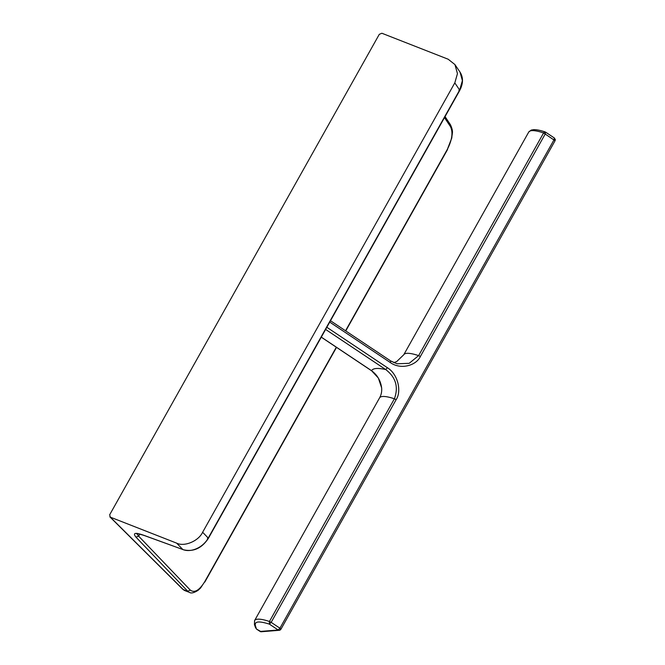 <?xml version="1.0" encoding="UTF-8"?>
<svg xmlns="http://www.w3.org/2000/svg" width="665" height="665" viewBox="0 0 665 665"><rect width="100%" height="100%" fill="white"/><g stroke="black" fill="none" stroke-linecap="round" stroke-linejoin="round"><path stroke-width="1" d="M139.825 534.128L138.594 536.098L137.032 533.721M336.307 347.221L204.695 581.759C199.292 590.42 194.504 593.213 190.306 590.113L138.594 536.098L136.009 537.195L187.721 591.21L190.306 590.113M444.511 117.63L450.438 126.583C453.189 132.235 452.175 139.791 447.404 149.251L345.534 330.788M189.483 592.407L183.058 589.389L110.332 517.154L176.624 543.13C184.263 547.071 198.561 541.094 202.626 532.266L454.802 82.884L457.462 73.632L454.926 64.572L448.177 59.227L381.885 33.25L379.283 34.339L109.667 514.785L110.332 517.154L109.833 516.83L182.551 589.057A2.037 1.712 -45.2 0 0 183.058 589.389A20.332 10.283 -68.6 0 0 184.928 590.628L189.483 592.407C191.171 593.562 194.039 592.872 198.079 590.329L200.556 588.035L204.695 581.759M176.624 543.13L182.842 549.531C191.404 553.014 203.457 547.054 208.245 538.035L459.648 90.041L462.391 80.648L460.047 72.144C463.38 77.456 463.281 83.532 459.764 90.374L208.361 538.376C201.703 548.401 193.274 552.166 183.075 549.672L183.365 549.714M144.596 535.574L144.097 535.392C138.237 533.363 131.354 531.501 136.009 537.195M555.167 139.916A2.037 0.881 174.2 0 0 555.325 139.517L554.269 138.004L554.086 139.667L279.923 628.209A2.037 0.466 29.3 0 1 280.913 629.265L555.076 140.722L543.588 132.934L544.261 132.152L545.674 132.194L545.192 131.953L545.333 133.815L420.363 356.507C416.224 365.575 400.671 370.039 390.322 362.55L390.663 360.929L330.605 320.813M280.746 629.339A2.037 1.87 -94.6 0 1 279.308 630.295L279.308 630.295A2.037 1.87 -94.6 0 1 278.17 629.996L260.106 631.451A2.037 1.87 85.4 0 0 261.237 631.75L279.308 630.295L280.913 629.265M326.939 327.346L387.412 367.728C398.26 374.412 401.652 391.577 396.141 399.665L271.17 622.357L279.923 628.209L278.17 629.996L269.416 624.152L269.433 621.476L271.17 622.357L269.416 624.152C259.001 620.836 254.321 621.334 255.385 625.624L256.474 629.09L259.849 631.276M261.237 631.75L256.391 628.99M387.412 367.728L385.658 369.524C395.783 377.205 398.692 386.964 394.403 398.784L269.433 621.476A36.941 8.437 -150.7 0 0 254.579 620.595L254.437 624.576L255.385 625.624M545.192 131.953C540.529 130.373 536.73 129.608 533.804 129.658L531.269 130.066L528.733 132.052A36.941 8.437 29.3 0 1 543.588 132.934L418.618 355.625L409.199 363.314L397.072 363.788L390.754 361.053M371.269 370.488L321.411 337.197M396.141 399.665L394.403 398.784A36.941 8.437 -150.7 0 0 379.549 397.903C381.253 394.885 381.959 391.544 381.644 387.894L378.343 378.036L371.519 370.663C373.082 368.177 377.795 367.795 385.658 369.524L325.725 329.499M450.438 126.583L450.471 124.787C453.738 132.094 452.075 132.809 451.818 137.904L447.404 149.251M458.9 90.307L459.648 90.041L454.802 82.884M144.097 535.392L182.842 549.531L144.33 535.533C134.638 532.549 138.411 534.153 137.156 533.721L136.666 533.762L137.123 533.347M202.626 532.266L208.245 538.035L207.497 538.309M555.076 140.722L555.325 139.517A2.037 0.881 174.2 0 0 554.435 138.902M390.322 362.55L329.84 322.168M528.733 132.052L403.771 354.744A36.941 8.437 29.3 0 1 418.618 355.625L420.363 356.507M204.812 582.075L336.523 347.363M345.75 330.929L447.52 149.575M450.471 124.787L445.068 116.624M454.926 64.572L460.047 72.144M182.551 589.057L184.928 590.628M255.684 628.084L254.437 624.576M554.427 138.037L545.674 132.194M397.038 363.78L390.663 360.929M321.378 337.246L371.361 370.621C377.163 374.694 380.596 380.455 381.644 387.894M379.549 397.903L254.579 620.595M403.771 354.744L396.697 361.56L393.78 362.641"/></g></svg>

